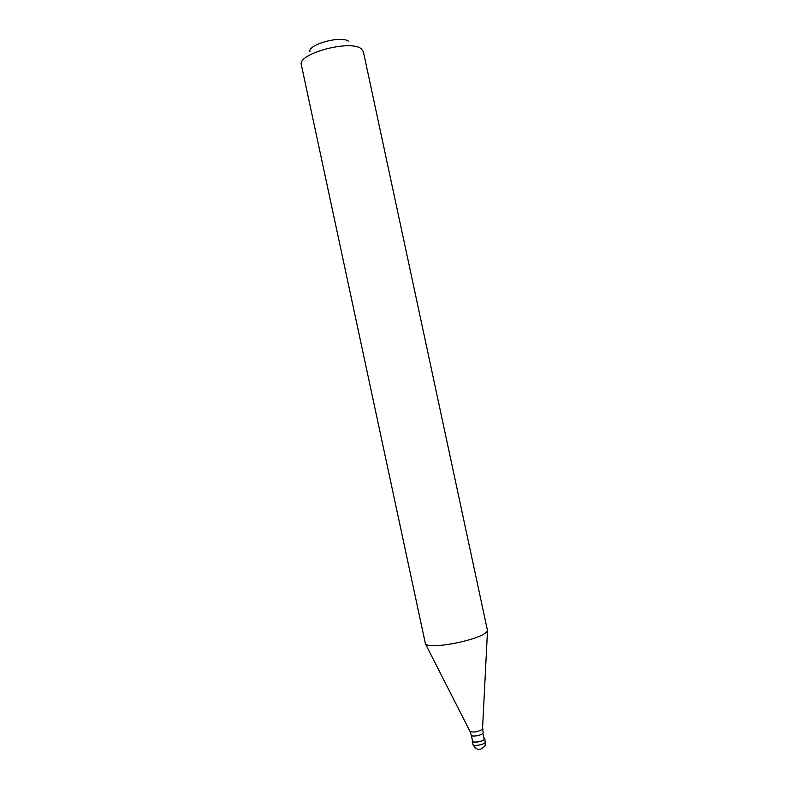 <?xml version="1.0" encoding="UTF-8"?>
<svg xmlns="http://www.w3.org/2000/svg" width="789" height="789" viewBox="0 0 789 789"><rect width="100%" height="100%" fill="white"/><g stroke="black" fill="none" stroke-linecap="round" stroke-linejoin="round"><path stroke-width="1.18" d="M472.443 740.516L472.207 741.246C472.305 743.376 483.026 741.66 484.545 739.263L484.229 737.981M471.309 735.161L472.591 741.167C472.69 743.159 482.73 741.552 484.16 739.303L482.868 733.287C481.438 735.496 471.398 737.123 471.309 735.161L470.057 731.482C474.061 732.646 478.213 731.857 482.513 729.135L487.503 630.648L486.517 631.989C479.682 640.066 429.551 649.86 425.468 643.952L301.339 64.787C297.256 53.79 349.941 39.46 361.106 48.671L363.344 51.61L487.503 630.648M309.919 51.827C307.542 44.45 341.213 35.268 348.669 41.324M485.442 741.719L485.166 745.427C480.609 751.108 476.517 750.773 472.877 744.412C472.986 746.562 483.706 744.846 485.225 742.429L484.762 738.553M469.889 731.166L425.468 643.952M482.73 728.415L483.085 732.636M472.877 744.412L472.207 741.246"/></g></svg>
